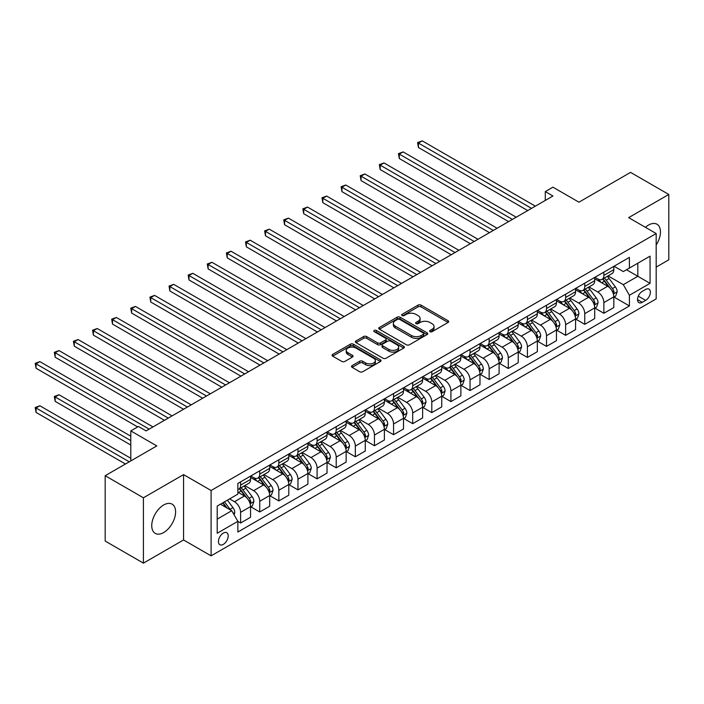 <?xml version="1.0" encoding="UTF-8"?>
<svg xmlns="http://www.w3.org/2000/svg" width="704" height="704" viewBox="0 0 704 704"><rect width="100%" height="100%" fill="white"/><g stroke="black" fill="none" stroke-linecap="round" stroke-linejoin="round"><path stroke-width="1.06" d="M430.012 331.672A1.487 0.862 0 0 0 432.115 331.672L448.061 322.458A2.121 1.223 0 0 0 448.686 321.596A2.121 1.223 0 0 0 448.061 320.725L421.036 305.122A2.121 1.223 0 0 0 418.035 305.122L402.09 314.336A1.487 0.862 0 0 0 401.65 314.943A1.487 0.862 0 0 0 402.09 315.55A1.487 0.862 0 0 0 404.184 315.55L406.252 314.354A6.794 3.925 0 0 1 415.862 314.354L418.114 315.656A6.794 3.925 0 0 1 420.103 318.428A6.794 3.925 0 0 1 418.114 321.2L416.046 322.397A1.487 0.862 0 0 0 415.615 323.004A1.487 0.862 0 0 0 416.046 323.611A1.487 0.862 0 0 0 418.15 323.611L420.218 322.414A6.794 3.925 0 0 1 429.818 322.414L432.071 323.717A6.794 3.925 0 0 1 434.06 326.489A6.794 3.925 0 0 1 432.071 329.27L430.012 330.458A1.487 0.862 0 0 0 429.572 331.065A1.487 0.862 0 0 0 430.012 331.672L430.012 330.458M163.68 532.541A16.87 9.742 120 0 0 174.698 517.669A16.87 9.742 120 0 0 172.11 504.152A16.87 9.742 120 0 0 163.68 504.988A16.87 9.742 120 0 0 152.654 519.86A16.87 9.742 120 0 0 155.241 533.377A16.87 9.742 120 0 0 163.68 532.541M656.181 244.992A16.87 9.742 120 0 0 656.973 224.224A16.87 9.742 120 0 0 648.534 225.06A16.87 9.742 120 0 0 645.427 227.33M223.326 544.377A6.926 3.995 120 0 0 227.85 538.278A6.926 3.995 120 0 0 226.794 532.726A6.926 3.995 120 0 0 223.326 533.069A6.926 3.995 120 0 0 218.812 539.167A6.926 3.995 120 0 0 219.868 544.72A6.926 3.995 120 0 0 223.326 544.377M352.132 365.622A2.121 1.223 0 0 0 351.507 366.494A2.121 1.223 0 0 0 352.132 367.356L359.709 371.738A2.121 1.223 0 0 0 362.71 371.738L380.433 361.513A2.121 1.223 0 0 0 381.049 360.642A2.121 1.223 0 0 0 380.433 359.779L353.408 344.177A2.121 1.223 0 0 0 350.398 344.177L332.684 354.402A2.121 1.223 0 0 0 332.068 355.265A2.121 1.223 0 0 0 332.684 356.136L341.845 361.425A2.121 1.223 0 0 0 344.846 361.425L352.431 357.042A2.121 1.223 0 0 0 353.047 356.18A2.121 1.223 0 0 0 352.431 355.309L347.89 352.686A5.676 3.282 0 0 1 346.227 350.372A5.676 3.282 0 0 1 349.73 347.345A5.676 3.282 0 0 1 355.916 348.049L373.71 358.327A5.676 3.282 0 0 1 375.373 360.642A5.676 3.282 0 0 1 371.87 363.669A5.676 3.282 0 0 1 365.675 362.965L362.71 361.249A2.121 1.223 0 0 0 359.709 361.249L352.132 365.622L352.132 367.356M656.181 267.098L668.8 259.811L668.8 194.462L630.564 172.383L578.943 202.189L552.939 187.176L545.292 191.594L552.939 196.011L146.089 430.901L138.442 426.483L130.794 430.901L130.794 460.926M143.414 497.79L143.414 563.138L183.559 539.959L183.559 474.61L143.414 497.79L105.178 475.719L156.798 445.914L130.794 430.901M183.559 474.61L211.094 490.503L656.181 233.534L656.181 298.883L211.094 555.852L211.094 490.503M668.8 194.462L628.654 217.642L656.181 233.534M406.402 344.784A2.121 1.223 0 0 0 409.402 344.784L427.117 334.55A2.121 1.223 0 0 0 427.742 333.687A2.121 1.223 0 0 0 427.117 332.816L400.092 317.214A2.121 1.223 0 0 0 397.091 317.214L379.377 327.448A2.121 1.223 0 0 0 378.752 328.31A2.121 1.223 0 0 0 379.377 329.182L406.402 344.784M374.792 331.989A1.487 0.862 0 0 1 376.297 332.2L376.297 330.431L403.77 346.298A2.121 1.223 0 0 1 404.395 347.16A2.121 1.223 0 0 1 403.77 348.031L386.056 358.257A2.121 1.223 0 0 1 383.055 358.257L356.03 342.654L363.616 338.316L363.616 336.547L356.03 340.921A2.121 1.223 0 0 0 355.414 341.792A2.121 1.223 0 0 0 356.03 342.654L356.03 340.921M363.616 338.316A2.121 1.223 0 0 1 366.617 338.316L366.617 336.547A2.121 1.223 0 0 0 363.616 336.547M366.617 336.547L377.573 342.874A2.121 1.223 0 0 0 380.582 342.874L385.607 339.97A2.121 1.223 0 0 0 386.232 339.099A2.121 1.223 0 0 0 385.607 338.237L374.202 331.646A1.487 0.862 0 0 1 373.762 331.038A1.487 0.862 0 0 1 374.678 330.246A1.487 0.862 0 0 1 376.297 330.431M143.414 563.138L105.178 541.059L105.178 475.719M645.63 289.432L642.259 291.377A6.706 3.872 120 0 0 637.886 297.29A6.706 3.872 120 0 0 638.906 302.658A6.706 3.872 120 0 0 642.259 302.333L645.63 300.388A6.706 3.872 120 0 0 650.012 294.474A6.706 3.872 120 0 0 648.982 289.106A6.706 3.872 120 0 0 645.63 289.432M614.046 266.253L623.295 271.594L629.411 268.066L629.411 257.382L237.864 483.446L237.864 494.129L217.21 506.053L217.21 533.245L237.864 521.33L237.864 532.013L629.411 305.95L629.411 295.266L623.295 284.671L608.089 275.889M629.411 268.066L650.065 256.142L650.065 283.342L629.411 295.266M183.559 539.959L211.094 555.852M545.292 191.594L545.292 200.42M626.507 269.746L637.824 276.276L637.824 263.208L650.065 256.142M623.295 284.671L637.824 276.276L650.065 283.342M217.21 519.121L231.739 510.726L220.422 504.196M237.864 521.418L240.61 523.002L240.61 512.318A8.65 4.998 -120 0 0 234.494 501.723L229.601 498.898M240.61 523.002L250.554 517.264L250.554 506.581A8.65 4.998 -120 0 0 244.438 495.986L237.864 492.184M250.782 506.801L259.732 511.966L259.732 501.283A8.65 4.998 -120 0 0 253.616 490.688L244.834 485.61M259.732 511.966L269.676 506.229L269.676 495.537A8.65 4.998 -120 0 0 263.56 484.942L250.554 477.435M269.905 495.766L278.854 500.931L278.854 490.239A8.65 4.998 -120 0 0 272.73 479.644L263.947 474.575M278.854 500.931L288.79 495.185L288.79 484.502A8.65 4.998 -120 0 0 282.674 473.906L269.676 466.4M289.018 484.722L297.968 489.887L297.968 479.204A8.65 4.998 -120 0 0 291.852 468.609L283.07 463.54M297.968 489.887L307.912 484.15L307.912 473.466A8.65 4.998 -120 0 0 301.796 462.871L288.79 455.365M308.141 473.686L317.09 478.852L317.09 468.169A8.65 4.998 -120 0 0 310.974 457.574L302.183 452.496M317.09 478.852L327.034 473.114L327.034 462.422A8.65 4.998 -120 0 0 320.91 451.827L307.912 444.321M327.263 462.651L336.204 467.817L336.204 457.125A8.65 4.998 -120 0 0 330.088 446.53L321.306 441.461M336.204 467.817L346.148 462.07L346.148 451.387A8.65 4.998 -120 0 0 340.032 440.792L327.034 433.286M346.377 451.607L355.326 456.773L355.326 446.09A8.65 4.998 -120 0 0 349.21 435.494L340.428 430.426M355.326 456.773L365.27 451.035L365.27 440.352A8.65 4.998 -120 0 0 359.154 429.757L346.148 422.25M365.499 440.572L374.449 445.738L374.449 435.054A8.65 4.998 -120 0 0 368.324 424.45L359.542 419.382M374.449 445.738L384.384 440L384.384 429.308A8.65 4.998 -120 0 0 378.268 418.713L365.27 411.206M384.613 429.537L393.562 434.702L393.562 424.01A8.65 4.998 -120 0 0 387.446 413.415L378.664 408.346M393.562 434.702L403.506 428.956L403.506 418.273A8.65 4.998 -120 0 0 397.39 407.678L384.384 400.171M403.735 418.493L412.685 423.658L412.685 412.975A8.65 4.998 -120 0 0 406.569 402.38L397.778 397.302M412.685 423.658L422.629 417.921L422.629 407.238A8.65 4.998 -120 0 0 416.504 396.642L403.506 389.136M422.858 407.458L431.798 412.623L431.798 401.94A8.65 4.998 -120 0 0 425.682 391.336L416.9 386.267M431.798 412.623L441.742 406.886L441.742 396.194A8.65 4.998 -120 0 0 435.626 385.598L422.629 378.092M441.971 396.414L450.921 401.588L450.921 390.896A8.65 4.998 -120 0 0 444.805 380.301L436.022 375.232M450.921 401.588L460.865 395.842L460.865 385.158A8.65 4.998 -120 0 0 454.749 374.563L441.742 367.057M461.094 385.378L470.043 390.544L470.043 379.861A8.65 4.998 -120 0 0 463.918 369.266L455.136 364.188M470.043 390.544L479.978 384.806L479.978 374.123A8.65 4.998 -120 0 0 473.862 363.528L460.865 356.022M480.207 374.343L489.157 379.509L489.157 368.826A8.65 4.998 -120 0 0 483.041 358.222L474.258 353.153M489.157 379.509L499.101 373.771L499.101 363.079A8.65 4.998 -120 0 0 492.985 352.484L479.978 344.978M499.33 363.299L508.279 368.474L508.279 357.782A8.65 4.998 -120 0 0 502.163 347.186L493.372 342.118M508.279 368.474L518.223 362.727L518.223 352.044A8.65 4.998 -120 0 0 512.098 341.449L499.101 333.942M518.452 352.264L527.393 357.43L527.393 346.746A8.65 4.998 -120 0 0 521.277 336.151L512.494 331.074M527.393 357.43L537.337 351.692L537.337 341.009A8.65 4.998 -120 0 0 531.221 330.414L518.223 322.907M537.566 341.229L546.515 346.394L546.515 335.711A8.65 4.998 -120 0 0 540.399 325.107L531.617 320.038M546.515 346.394L556.459 340.657L556.459 329.965A8.65 4.998 -120 0 0 550.343 319.37L537.337 311.863M556.688 330.185L565.638 335.35L565.638 324.667A8.65 4.998 -120 0 0 559.513 314.072L550.73 309.003M565.638 335.35L575.573 329.613L575.573 318.93A8.65 4.998 -120 0 0 569.457 308.334L556.459 300.828M575.802 319.15L584.751 324.315L584.751 313.632A8.65 4.998 -120 0 0 578.635 303.037L569.853 297.959M584.751 324.315L594.695 318.578L594.695 307.894A8.65 4.998 -120 0 0 588.579 297.29L575.573 289.793M594.924 308.114L603.874 313.28L603.874 302.597A8.65 4.998 -120 0 0 597.758 291.993L588.966 286.924M603.874 313.28L613.818 307.542L613.818 296.85A8.65 4.998 -120 0 0 607.693 286.255L594.695 278.749M594.924 277.297L597.758 278.925A8.65 4.998 -120 0 0 602.078 279.356A8.65 4.998 -120 0 0 603.874 275.396L603.874 272.131M575.802 288.332L578.635 289.969A8.65 4.998 -120 0 0 582.965 290.391A8.65 4.998 -120 0 0 584.751 286.431L584.751 283.166M556.688 299.367L559.513 301.004A8.65 4.998 -120 0 0 563.842 301.435A8.65 4.998 -120 0 0 565.638 297.475L565.638 294.202M537.566 310.411L540.399 312.039A8.65 4.998 -120 0 0 544.72 312.47A8.65 4.998 -120 0 0 546.515 308.51L546.515 305.246M518.452 321.446L521.277 323.083A8.65 4.998 -120 0 0 525.606 323.506A8.65 4.998 -120 0 0 527.393 319.546L527.393 316.281M499.33 332.482L502.163 334.118A8.65 4.998 -120 0 0 506.484 334.55A8.65 4.998 -120 0 0 508.279 330.59L508.279 327.316M480.207 343.526L483.041 345.154A8.65 4.998 -120 0 0 487.37 345.585A8.65 4.998 -120 0 0 489.157 341.625L489.157 338.36M461.094 354.561L463.918 356.198A8.65 4.998 -120 0 0 468.248 356.62A8.65 4.998 -120 0 0 470.043 352.66L470.043 349.395M441.971 365.596L444.805 367.233A8.65 4.998 -120 0 0 449.126 367.664A8.65 4.998 -120 0 0 450.921 363.704L450.921 360.43M422.858 376.64L425.682 378.268A8.65 4.998 -120 0 0 430.012 378.699A8.65 4.998 -120 0 0 431.798 374.739L431.798 371.474M403.735 387.675L406.569 389.312A8.65 4.998 -120 0 0 410.89 389.734A8.65 4.998 -120 0 0 412.685 385.774L412.685 382.51M384.613 398.71L387.446 400.347A8.65 4.998 -120 0 0 391.776 400.778A8.65 4.998 -120 0 0 393.562 396.818L393.562 393.545M365.499 409.754L368.324 411.382A8.65 4.998 -120 0 0 372.654 411.814A8.65 4.998 -120 0 0 374.449 407.854L374.449 404.589M346.377 420.79L349.21 422.426A8.65 4.998 -120 0 0 353.531 422.849A8.65 4.998 -120 0 0 355.326 418.889L355.326 415.624M327.263 431.825L330.088 433.462A8.65 4.998 -120 0 0 334.418 433.893A8.65 4.998 -120 0 0 336.204 429.933L336.204 426.659M308.141 442.869L310.974 444.497A8.65 4.998 -120 0 0 315.295 444.928A8.65 4.998 -120 0 0 317.09 440.968L317.09 437.703M289.018 453.904L291.852 455.541A8.65 4.998 -120 0 0 296.182 455.963A8.65 4.998 -120 0 0 297.968 452.003L297.968 448.738M269.905 464.939L272.73 466.576A8.65 4.998 -120 0 0 277.059 467.007A8.65 4.998 -120 0 0 278.854 463.047L278.854 459.774M250.782 475.983L253.616 477.611A8.65 4.998 -120 0 0 257.937 478.042A8.65 4.998 -120 0 0 259.732 474.082L259.732 470.818M614.046 297.07L629.411 305.95M602.078 279.356L612.022 273.618A8.65 4.998 -120 0 0 613.818 269.658L613.818 266.385M582.965 290.391L592.9 284.654A8.65 4.998 -120 0 0 594.695 280.694L594.695 277.429M563.842 301.435L573.786 295.689A8.65 4.998 -120 0 0 575.573 291.729L575.573 288.464M544.72 312.47L554.664 306.733A8.65 4.998 -120 0 0 556.459 302.773L556.459 299.499M525.606 323.506L535.55 317.768A8.65 4.998 -120 0 0 537.337 313.808L537.337 310.543M506.484 334.55L516.428 328.803A8.65 4.998 -120 0 0 518.223 324.843L518.223 321.578M487.37 345.585L497.306 339.847A8.65 4.998 -120 0 0 499.101 335.887L499.101 332.614M468.248 356.62L478.192 350.882A8.65 4.998 -120 0 0 479.978 346.922L479.978 343.658M449.126 367.664L459.07 361.918A8.65 4.998 -120 0 0 460.865 357.958L460.865 354.693M430.012 378.699L439.956 372.962A8.65 4.998 -120 0 0 441.742 369.002L441.742 365.728M410.89 389.734L420.834 383.997A8.65 4.998 -120 0 0 422.629 380.037L422.629 376.772M391.776 400.778L401.711 395.032A8.65 4.998 -120 0 0 403.506 391.072L403.506 387.807M372.654 411.814L382.598 406.076A8.65 4.998 -120 0 0 384.384 402.116L384.384 398.842M353.531 422.849L363.475 417.111A8.65 4.998 -120 0 0 365.27 413.151L365.27 409.886M334.418 433.893L344.362 428.146A8.65 4.998 -120 0 0 346.148 424.186L346.148 420.922M315.295 444.928L325.239 439.19A8.65 4.998 -120 0 0 327.034 435.23L327.034 431.957M296.182 455.963L306.117 450.226A8.65 4.998 -120 0 0 307.912 446.266L307.912 443.001M277.059 467.007L287.003 461.261A8.65 4.998 -120 0 0 288.79 457.301L288.79 454.036M257.937 478.042L267.881 472.305A8.65 4.998 -120 0 0 269.676 468.345L269.676 465.071M237.864 489.43A8.65 4.998 -120 0 0 238.823 489.078L248.767 483.34A8.65 4.998 -120 0 0 250.554 479.38L250.554 476.115M238.823 489.078A8.65 4.998 -120 0 0 240.61 485.118L240.61 481.853M231.739 510.726L237.864 521.33M430.602 331.883L432.071 331.03A6.794 3.925 0 0 0 434.06 328.258L434.06 326.489M420.103 318.428L420.103 320.197A6.794 3.925 0 0 1 418.114 322.969L416.645 323.822M448.061 320.725L448.061 322.458L421.036 306.891A2.121 1.223 0 0 0 418.035 306.891L402.679 315.762M427.09 334.567L400.092 318.982A2.121 1.223 0 0 0 397.091 318.982L379.403 329.199M423.368 334.294A1.487 0.862 0 0 0 423.799 333.687A1.487 0.862 0 0 0 423.368 333.08L399.643 319.387A1.487 0.862 0 0 0 397.54 319.387L395.366 320.637A6.794 3.925 0 0 0 393.378 323.418A6.794 3.925 0 0 0 395.366 326.19L411.585 335.553A6.794 3.925 0 0 0 421.186 335.553L423.368 334.294L423.368 336.063A1.487 0.862 0 0 0 423.799 335.456L423.799 333.687M393.378 323.418L393.378 325.178A6.794 3.925 0 0 0 395.366 327.958L395.366 326.19M423.368 336.063L421.186 337.313A6.794 3.925 0 0 1 411.585 337.313L395.366 327.958M366.617 338.316L377.573 344.643A2.121 1.223 0 0 0 380.582 344.643L385.607 341.739A2.121 1.223 0 0 0 386.232 340.868L386.232 339.099M376.297 332.2L403.744 348.049M388.951 349.439A5.676 3.282 0 0 0 395.138 350.152A5.676 3.282 0 0 0 398.64 347.125A5.676 3.282 0 0 0 396.977 344.802L390.711 341.185A2.121 1.223 0 0 0 387.71 341.185L382.677 344.089A2.121 1.223 0 0 0 382.061 344.951A2.121 1.223 0 0 0 382.677 345.822L388.951 349.439L388.951 351.208A5.676 3.282 0 0 0 395.138 351.921A5.676 3.282 0 0 0 398.64 348.885L398.64 347.125M382.061 344.951L382.061 346.72A2.121 1.223 0 0 0 382.677 347.591L382.677 345.822M388.951 351.208L382.677 347.591M375.373 360.642L375.373 362.41A5.676 3.282 0 0 1 371.87 365.438A5.676 3.282 0 0 1 365.675 364.725L362.71 363.018A2.121 1.223 0 0 0 359.709 363.018L352.158 367.374M346.227 350.372L346.227 352.141A5.676 3.282 0 0 0 347.89 354.455L347.89 352.686M352.405 357.06L347.89 354.455M380.398 361.522L353.408 345.937A2.121 1.223 0 0 0 350.398 345.937L332.719 356.154M613.818 297.202L615.648 296.146L617.179 291.729A5.729 3.309 -120 0 0 615.349 286.854L609.101 278.511A16.544 9.557 -120 0 0 607.297 276.346M601.075 282.436A16.544 9.557 -120 0 0 597.687 278.89M613.29 293.7L614.082 291.975A5.729 3.309 -120 0 0 612.445 288.526L606.197 280.183A16.544 9.557 -120 0 0 604.384 278.027M602.844 278.916A13.737 7.929 60 0 1 605.106 281.477L610.394 288.534M418.422 191.638L489.465 232.654L380.178 169.558L380.178 165.141L384.006 162.941L497.112 228.237M602.554 279.083A16.544 9.557 60 0 1 604.358 281.248L608.511 286.792M531.529 208.366L418.422 143.07L422.242 140.862L535.348 206.166M527.701 210.575L418.422 147.488L418.422 143.07L417.578 142.586L422.242 140.862M418.422 147.488L417.578 142.586M594.695 308.246L596.534 307.182L598.057 302.773A5.729 3.309 -120 0 0 596.226 297.889L589.978 289.546A16.544 9.557 -120 0 0 588.174 287.382M581.962 293.471A16.544 9.557 -120 0 0 578.574 289.925M594.176 304.735L594.968 303.01A5.729 3.309 -120 0 0 593.322 299.57L587.074 291.227A16.544 9.557 -120 0 0 585.27 289.062M583.73 289.951A13.737 7.929 60 0 1 585.983 292.512L591.272 299.57M399.3 202.673L470.342 243.69L361.064 180.602L361.064 176.185L364.883 173.976L477.99 239.281M583.431 290.118A16.544 9.557 60 0 1 585.235 292.283L589.398 297.827M575.573 319.282L577.412 318.226L578.943 313.808A5.729 3.309 -120 0 0 577.113 308.924L570.865 300.582A16.544 9.557 -120 0 0 569.052 298.426M562.839 304.515A16.544 9.557 -120 0 0 559.451 300.969M575.054 315.77L575.846 314.054A5.729 3.309 -120 0 0 574.209 310.605L567.952 302.262A16.544 9.557 -120 0 0 566.148 300.098M564.608 300.986A13.737 7.929 60 0 1 566.861 303.556L572.15 310.614M380.178 213.717L451.229 254.734L341.942 191.638L341.942 187.22L345.77 185.011L458.876 250.316M564.318 301.162A16.544 9.557 60 0 1 566.122 303.318L570.275 308.871M556.459 330.326L558.29 329.261L559.821 324.843A5.729 3.309 -120 0 0 557.99 319.968L551.742 311.626A16.544 9.557 -120 0 0 549.938 309.461M543.726 315.55A16.544 9.557 -120 0 0 540.338 312.004M555.931 326.814L556.723 325.09A5.729 3.309 -120 0 0 555.086 321.64L548.838 313.298A16.544 9.557 -120 0 0 547.034 311.142M545.494 312.03A13.737 7.929 60 0 1 547.747 314.591L553.036 321.649M361.064 224.752L432.106 265.769L322.828 202.673L322.828 198.264L326.647 196.055L439.754 261.351M545.195 312.198A16.544 9.557 60 0 1 546.999 314.362L551.153 319.906M512.406 219.41L399.3 154.106L403.128 151.897L516.234 217.202M508.587 221.619L399.3 158.523L399.3 154.106L398.455 153.622L403.128 151.897M399.3 158.523L398.455 153.622M493.293 230.446L379.342 164.657L384.006 162.941M380.178 169.558L379.342 164.657M474.17 241.481L360.219 175.701L364.883 173.976M361.064 180.602L360.219 175.701M537.337 341.361L539.176 340.296L540.698 335.887A5.729 3.309 -120 0 0 538.877 331.003L532.62 322.661A16.544 9.557 -120 0 0 530.816 320.496M524.603 326.586A16.544 9.557 -120 0 0 521.215 323.039M536.818 337.85L537.61 336.125A5.729 3.309 -120 0 0 535.964 332.684L529.716 324.342A16.544 9.557 -120 0 0 527.912 322.177M526.372 323.066A13.737 7.929 60 0 1 528.625 325.626L533.914 332.684M341.942 235.787L412.993 276.804L303.706 213.717L303.706 209.299L307.534 207.09L420.64 272.395M526.073 323.233A16.544 9.557 60 0 1 527.886 325.398L532.039 330.942M455.048 252.525L341.106 186.736L345.77 185.011M341.942 191.638L341.106 186.736M518.223 352.396L520.054 351.34L521.585 346.922A5.729 3.309 -120 0 0 519.754 342.038L513.506 333.696A16.544 9.557 -120 0 0 511.702 331.54M505.481 337.63A16.544 9.557 -120 0 0 502.093 334.083M517.695 348.885L518.487 347.169A5.729 3.309 -120 0 0 516.85 343.719L510.602 335.377A16.544 9.557 -120 0 0 508.79 333.212M507.25 334.101A13.737 7.929 60 0 1 509.511 336.67L514.8 343.728M322.828 246.831L393.87 287.848L284.583 224.752L284.583 220.334L288.411 218.126L401.518 283.43M506.959 334.277A16.544 9.557 60 0 1 508.763 336.433L512.917 341.986M499.101 363.44L500.94 362.375L502.462 357.958A5.729 3.309 -120 0 0 500.632 353.082L494.384 344.74A16.544 9.557 -120 0 0 492.58 342.575M486.367 348.665A16.544 9.557 -120 0 0 482.979 345.118M498.582 359.929L499.374 358.204A5.729 3.309 -120 0 0 497.728 354.754L491.48 346.412A16.544 9.557 -120 0 0 489.676 344.256M488.136 345.145A13.737 7.929 60 0 1 490.389 347.706L495.678 354.763M303.706 257.866L374.748 298.883L265.47 235.787L265.47 231.378L269.289 229.17L382.395 294.466M487.837 345.312A16.544 9.557 60 0 1 489.641 347.477L493.803 353.021M479.978 374.475L481.818 373.41L483.349 369.002A5.729 3.309 -120 0 0 481.518 364.118L475.27 355.775A16.544 9.557 -120 0 0 473.458 353.61M467.245 359.7A16.544 9.557 -120 0 0 463.857 356.154M479.459 370.964L480.251 369.239A5.729 3.309 -120 0 0 478.614 365.798L472.358 357.456A16.544 9.557 -120 0 0 470.554 355.291M469.014 356.18A13.737 7.929 60 0 1 471.266 358.741L476.555 365.798M284.583 268.902L355.634 309.918L246.347 246.831L246.347 242.414L250.175 240.205L363.282 305.51M468.723 356.347A16.544 9.557 60 0 1 470.527 358.512L474.681 364.056M460.865 385.51L462.695 384.454L464.226 380.037A5.729 3.309 -120 0 0 462.396 375.153L456.148 366.81A16.544 9.557 -120 0 0 454.344 364.654M448.131 370.744A16.544 9.557 -120 0 0 444.743 367.198M460.337 381.999L461.129 380.283A5.729 3.309 -120 0 0 459.492 376.834L453.244 368.491A16.544 9.557 -120 0 0 451.44 366.326M449.9 367.215A13.737 7.929 60 0 1 452.153 369.785L457.442 376.842M265.47 279.946L336.512 320.962L227.234 257.866L227.234 253.449L231.053 251.24L344.159 316.545M449.601 367.391A16.544 9.557 60 0 1 451.405 369.547L455.558 375.1M441.742 396.554L443.582 395.49L445.104 391.072A5.729 3.309 -120 0 0 443.282 386.197L437.026 377.854A16.544 9.557 -120 0 0 435.222 375.69M429.009 381.779A16.544 9.557 -120 0 0 425.621 378.233M441.223 393.043L442.015 391.318A5.729 3.309 -120 0 0 440.37 387.869L434.122 379.526A16.544 9.557 -120 0 0 432.318 377.37M430.778 378.259A13.737 7.929 60 0 1 433.03 380.82L438.319 387.878M246.347 290.981L317.398 331.998L208.111 268.902L208.111 264.493L211.939 262.284L325.046 327.58M430.478 378.426A16.544 9.557 60 0 1 432.291 380.591L436.445 386.135M435.934 263.56L321.983 197.771L326.647 196.055M322.828 202.673L321.983 197.771M416.812 274.604L302.861 208.815L307.534 207.09M303.706 213.717L302.861 208.815M397.698 285.639L283.747 219.85L288.411 218.126M284.583 224.752L283.747 219.85M378.576 296.674L264.625 230.886L269.289 229.17M265.47 235.787L264.625 230.886M359.454 307.718L245.511 241.93L250.175 240.205M246.347 246.831L245.511 241.93M422.629 407.59L424.459 406.525L425.99 402.116A5.729 3.309 -120 0 0 424.16 397.232L417.912 388.89A16.544 9.557 -120 0 0 416.108 386.725M409.886 392.814A16.544 9.557 -120 0 0 406.498 389.277M422.101 404.078L422.893 402.354A5.729 3.309 -120 0 0 421.256 398.913L415.008 390.57A16.544 9.557 -120 0 0 413.195 388.406M411.655 389.294A13.737 7.929 60 0 1 413.917 391.855L419.206 398.922M227.234 302.016L298.276 343.033L188.989 279.946L188.989 275.528L192.817 273.319L305.923 338.624M411.365 389.462A16.544 9.557 60 0 1 413.169 391.626L417.322 397.17M340.34 318.754L226.389 252.965L231.053 251.24M227.234 257.866L226.389 252.965M403.506 418.625L405.346 417.569L406.868 413.151A5.729 3.309 -120 0 0 405.038 408.267L398.79 399.925A16.544 9.557 -120 0 0 396.986 397.769M390.773 403.858A16.544 9.557 -120 0 0 387.385 400.312M402.987 415.114L403.779 413.398A5.729 3.309 -120 0 0 402.134 409.948L395.886 401.606A16.544 9.557 -120 0 0 394.082 399.441M392.542 400.33A13.737 7.929 60 0 1 394.794 402.899L400.083 409.957M208.111 313.06L279.154 354.077L169.875 290.981L169.875 286.563L173.694 284.354L286.801 349.659M392.242 400.506A16.544 9.557 60 0 1 394.046 402.662L398.209 408.214M321.218 329.789L207.266 264L211.939 262.284M208.111 268.902L207.266 264M384.384 429.669L386.223 428.604L387.754 424.186A5.729 3.309 -120 0 0 385.924 419.311L379.676 410.969A16.544 9.557 -120 0 0 377.863 408.804M371.65 414.894A16.544 9.557 -120 0 0 368.262 411.347M383.865 426.158L384.657 424.433A5.729 3.309 -120 0 0 383.02 420.983L376.763 412.641A16.544 9.557 -120 0 0 374.959 410.485M373.419 411.374A13.737 7.929 60 0 1 375.672 413.934L380.961 420.992M188.989 324.095L260.04 365.112L150.753 302.016L150.753 297.607L154.581 295.398L267.687 360.694M373.129 411.541A16.544 9.557 60 0 1 374.933 413.706L379.086 419.25M302.095 340.833L188.153 275.044L192.817 273.319M188.989 279.946L188.153 275.044M365.27 440.704L367.101 439.639L368.632 435.23A5.729 3.309 -120 0 0 366.802 430.346L360.554 422.004A16.544 9.557 -120 0 0 358.75 419.839M352.537 425.929A16.544 9.557 -120 0 0 349.149 422.391M364.742 437.193L365.534 435.468A5.729 3.309 -120 0 0 363.898 432.027L357.65 423.685A16.544 9.557 -120 0 0 355.846 421.52M354.306 422.409A13.737 7.929 60 0 1 356.558 424.97L361.847 432.036M169.875 335.13L240.918 376.147L131.639 313.06L131.639 308.642L135.458 306.434L248.565 371.738M354.006 422.576A16.544 9.557 60 0 1 355.81 424.741L359.964 430.285M282.982 351.868L169.03 286.079L173.694 284.354M169.875 290.981L169.03 286.079M346.148 451.739L347.987 450.683L349.51 446.266A5.729 3.309 -120 0 0 347.688 441.382L341.431 433.039A16.544 9.557 -120 0 0 339.627 430.883M333.414 436.973A16.544 9.557 -120 0 0 330.026 433.426M345.629 448.228L346.421 446.512A5.729 3.309 -120 0 0 344.775 443.062L338.527 434.72A16.544 9.557 -120 0 0 336.723 432.555M335.183 433.444A13.737 7.929 60 0 1 337.436 436.014L342.725 443.071M150.753 346.174L221.804 387.191L112.517 324.095L112.517 319.678L116.345 317.469L229.451 382.774M334.884 433.62A16.544 9.557 60 0 1 336.697 435.776L340.85 441.329M263.859 362.903L149.917 297.114L154.581 295.398M150.753 302.016L149.917 297.114M327.034 462.783L328.865 461.718L330.396 457.301A5.729 3.309 -120 0 0 328.566 452.426L322.318 444.083A16.544 9.557 -120 0 0 320.514 441.918M314.292 448.008A16.544 9.557 -120 0 0 310.904 444.462M326.506 459.272L327.298 457.547A5.729 3.309 -120 0 0 325.662 454.098L319.414 445.755A16.544 9.557 -120 0 0 317.601 443.599M316.061 444.488A13.737 7.929 60 0 1 318.322 447.049L323.611 454.106M131.639 357.21L202.682 398.226L93.394 335.13L93.394 330.722L97.222 328.513L210.329 393.809M315.77 444.655A16.544 9.557 60 0 1 317.574 446.82L321.728 452.364M244.746 373.947L130.794 308.158L135.458 306.434M131.639 313.06L130.794 308.158M307.912 473.818L309.751 472.762L311.274 468.345A5.729 3.309 -120 0 0 309.443 463.461L303.195 455.118A16.544 9.557 -120 0 0 301.391 452.954M295.178 459.043A16.544 9.557 -120 0 0 291.79 455.506M307.393 470.307L308.185 468.582A5.729 3.309 -120 0 0 306.539 465.142L300.291 456.799A16.544 9.557 -120 0 0 298.487 454.634M296.947 455.523A13.737 7.929 60 0 1 299.2 458.084L304.489 465.15M112.517 368.245L183.559 409.27M296.648 455.69A16.544 9.557 60 0 1 298.452 457.855L302.614 463.399M288.79 484.854L290.629 483.798L292.16 479.38A5.729 3.309 -120 0 0 290.33 474.496L284.082 466.154A16.544 9.557 -120 0 0 282.269 463.998M276.056 470.087A16.544 9.557 -120 0 0 272.668 466.541M288.27 481.342L289.062 479.626A5.729 3.309 -120 0 0 287.426 476.177L281.169 467.834A16.544 9.557 -120 0 0 279.365 465.67M277.825 466.558A13.737 7.929 60 0 1 280.078 469.128L285.366 476.186M93.394 379.289L164.446 420.306L55.158 357.21L55.158 352.792L58.986 350.583L172.093 415.888M277.534 466.734A16.544 9.557 60 0 1 279.338 468.89L283.492 474.443M269.676 495.898L271.506 494.833L273.038 490.415A5.729 3.309 -120 0 0 271.207 485.54L264.959 477.198A16.544 9.557 -120 0 0 263.155 475.033M256.942 481.122A16.544 9.557 -120 0 0 253.554 477.576M269.148 492.386L269.94 490.662A5.729 3.309 -120 0 0 268.303 487.212L262.055 478.87A16.544 9.557 -120 0 0 260.251 476.714M258.711 477.602A13.737 7.929 60 0 1 260.964 480.163L266.253 487.221M74.281 390.324L137.676 426.923L36.045 368.245L36.045 363.836L39.864 361.627L152.97 426.923M258.412 477.77A16.544 9.557 60 0 1 260.216 479.934L264.37 485.478M250.554 506.933L252.393 505.877L253.915 501.459A5.729 3.309 -120 0 0 252.094 496.575L245.837 488.233A16.544 9.557 -120 0 0 244.033 486.068M250.034 503.422L250.826 501.706A5.729 3.309 -120 0 0 249.181 498.256L242.933 489.914A16.544 9.557 -120 0 0 241.129 487.749M239.589 488.638A13.737 7.929 60 0 1 241.842 491.198L247.13 498.265M130.794 436.198L58.986 394.742L55.158 396.95L55.158 401.359L130.794 445.034M239.29 488.805A16.544 9.557 60 0 1 241.102 490.97L245.256 496.514M55.158 401.359L54.322 396.466L130.794 440.616M54.322 396.466L58.986 394.742M225.623 384.982L111.672 319.194L116.345 317.469M112.517 324.095L111.672 319.194M206.501 396.018L92.558 330.229L97.222 328.513M93.394 335.13L92.558 330.229M187.387 407.062L74.281 341.757L78.1 339.548L191.206 404.853M183.559 409.262L74.281 346.174L74.281 341.757L73.436 341.273L78.1 339.548M74.281 346.174L73.436 341.273M168.265 418.097L54.322 352.308L58.986 350.583M55.158 357.21L54.322 352.308M234.036 514.703L234.802 512.494A5.729 3.309 -120 0 0 232.971 507.61L227.392 500.166M130.794 458.278L39.864 405.777L36.045 407.986L36.045 412.403L125.444 464.015M230.586 510.066A5.729 3.309 -120 0 0 230.067 509.291L224.488 501.846M223.054 502.674L227.058 508.024M222.649 502.911L226.054 507.443M36.045 412.403L35.2 407.502L129.263 461.806M35.2 407.502L39.864 405.777M149.151 429.132L35.2 363.343L39.864 361.627M36.045 368.245L35.2 363.343M234.494 501.723L244.438 495.986M253.616 490.688L263.56 484.942M272.73 479.644L282.674 473.906M291.852 468.609L301.796 462.871M310.974 457.574L320.91 451.827M330.088 446.53L340.032 440.792M349.21 435.494L359.154 429.757M368.324 424.45L378.268 418.713M387.446 413.415L397.39 407.678M406.569 402.38L416.504 396.642M425.682 391.336L435.626 385.598M444.805 380.301L454.749 374.563M463.918 369.266L473.862 363.528M483.041 358.222L492.985 352.484M502.163 347.186L512.098 341.449M521.277 336.151L531.221 330.414M540.399 325.107L550.343 319.37M559.513 314.072L569.457 308.334M578.635 303.037L588.579 297.29M597.758 291.993L607.693 286.255M603.874 275.396L613.818 269.658M603.874 302.597L613.818 296.85M584.751 313.632L594.695 307.894M584.751 286.431L594.695 280.694M565.638 324.667L575.573 318.93M565.638 297.475L575.573 291.729M546.515 335.711L556.459 329.965M546.515 308.51L556.459 302.773M527.393 346.746L537.337 341.009M527.393 319.546L537.337 313.808M508.279 357.782L518.223 352.044M508.279 330.59L518.223 324.843M489.157 368.826L499.101 363.079M489.157 341.625L499.101 335.887M470.043 379.861L479.978 374.123M470.043 352.66L479.978 346.922M450.921 390.896L460.865 385.158M450.921 363.704L460.865 357.958M431.798 401.94L441.742 396.194M431.798 374.739L441.742 369.002M412.685 412.975L422.629 407.238M412.685 385.774L422.629 380.037M393.562 424.01L403.506 418.273M393.562 396.818L403.506 391.072M374.449 435.054L384.384 429.308M374.449 407.854L384.384 402.116M355.326 446.09L365.27 440.352M355.326 418.889L365.27 413.151M336.204 457.125L346.148 451.387M336.204 429.933L346.148 424.186M317.09 468.169L327.034 462.422M317.09 440.968L327.034 435.23M297.968 479.204L307.912 473.466M297.968 452.003L307.912 446.266M278.854 490.239L288.79 484.502M278.854 463.047L288.79 457.301M259.732 501.283L269.676 495.537M259.732 474.082L269.676 468.345M240.61 512.318L250.554 506.581M240.61 485.118L250.554 479.38M638.29 296.155L645.63 300.388M637.525 299.587L642.259 302.333M432.071 331.03L432.071 329.27M416.046 323.611L416.046 322.397M418.114 322.969L418.114 321.2M402.09 315.55L402.09 314.336M418.035 306.891L418.035 305.122M421.036 306.891L421.036 305.122M379.377 329.182L379.377 327.448M397.091 318.982L397.091 317.214M400.092 318.982L400.092 317.214M427.117 334.55L427.117 332.816M411.585 337.313L411.585 335.553M421.186 337.313L421.186 335.553M377.573 344.643L377.573 342.874M380.582 344.643L380.582 342.874M385.607 341.739L385.607 339.97M403.77 348.031L403.77 346.298M359.709 363.018L359.709 361.249M362.71 363.018L362.71 361.249M365.675 364.725L365.675 362.965M352.431 357.042L352.431 355.309M332.684 356.136L332.684 354.402M350.398 345.937L350.398 344.177M353.408 345.937L353.408 344.177M380.433 361.513L380.433 359.779M613.386 294.008L617.144 291.843M606.197 280.183L609.101 278.511M601.691 282.788L604.358 281.248M612.445 288.526L615.349 286.854M611.987 290.77L614.082 291.975M594.264 305.052L598.022 302.878M587.074 291.227L589.978 289.546M582.569 293.823L585.235 292.283M593.322 299.57L596.226 297.889M592.874 301.805L594.968 303.01M575.15 316.087L578.899 313.922M567.952 302.262L570.865 300.582M563.446 304.867L566.122 303.318M574.209 310.605L577.113 308.924M573.751 312.84L575.846 314.054M556.028 327.122L559.786 324.958M548.838 313.298L551.742 311.626M544.333 315.902L546.999 314.362M555.086 321.64L557.99 319.968M554.629 323.884L556.723 325.09M536.914 338.166L540.663 335.993M529.716 324.342L532.62 322.661M525.21 326.938L527.886 325.398M535.964 332.684L538.877 331.003M535.515 334.919L537.61 336.125M517.792 349.202L521.55 347.037M510.602 335.377L513.506 333.696M506.097 337.982L508.763 336.433M516.85 343.719L519.754 342.038M516.393 345.954L518.487 347.169M498.67 360.237L502.427 358.072M491.48 346.412L494.384 344.74M486.974 349.017L489.641 347.477M497.728 354.754L500.632 353.082M497.279 356.998L499.374 358.204M479.556 371.281L483.305 369.107M472.358 357.456L475.27 355.775M467.852 360.052L470.527 358.512M478.614 365.798L481.518 364.118M478.157 368.034L480.251 369.239M460.434 382.316L464.191 380.151M453.244 368.491L456.148 366.81M448.738 371.096L451.405 369.547M459.492 376.834L462.396 375.153M459.034 379.069L461.129 380.283M441.32 393.351L445.069 391.186M434.122 379.526L437.026 377.854M429.616 382.131L432.291 380.591M440.37 387.869L443.282 386.197M439.921 390.113L442.015 391.318M422.198 404.395L425.955 402.222M415.008 390.57L417.912 388.89M410.502 393.166L413.169 391.626M421.256 398.913L424.16 397.232M420.798 401.148L422.893 402.354M403.075 415.43L406.833 413.266M395.886 401.606L398.79 399.925M391.38 404.21L394.046 402.662M402.134 409.948L405.038 408.267M401.685 412.183L403.779 413.398M383.962 426.466L387.71 424.301M376.763 412.641L379.676 410.969M372.258 415.246L374.933 413.706M383.02 420.983L385.924 419.311M382.562 423.227L384.657 424.433M364.839 437.51L368.597 435.336M357.65 423.685L360.554 422.004M353.144 426.281L355.81 424.741M363.898 432.027L366.802 430.346M363.44 434.262L365.534 435.468M345.726 448.545L349.474 446.38M338.527 434.72L341.431 433.039M334.022 437.325L336.697 435.776M344.775 443.062L347.688 441.382M344.326 445.298L346.421 446.512M326.603 459.58L330.361 457.415M319.414 445.755L322.318 444.083M314.908 448.36L317.574 446.82M325.662 454.098L328.566 452.426M325.204 456.342L327.298 457.547M307.481 470.624L311.238 468.45M300.291 456.799L303.195 455.118M295.786 459.395L298.452 457.855M306.539 465.142L309.443 463.461M306.09 467.377L308.185 468.582M288.367 481.659L292.116 479.494M281.169 467.834L284.082 466.154M276.663 470.439L279.338 468.89M287.426 476.177L290.33 474.496M286.968 478.412L289.062 479.626M269.245 492.694L273.002 490.53M262.055 478.87L264.959 477.198M257.55 481.474L260.216 479.934M268.303 487.212L271.207 485.54M267.846 489.456L269.94 490.662M250.131 503.738L253.88 501.565M242.933 489.914L245.837 488.233M238.427 492.51L241.102 490.97M249.181 498.256L252.094 496.575M248.732 500.491L250.826 501.706M233.306 513.445L234.766 512.609M230.067 509.291L232.971 507.61"/></g></svg>
